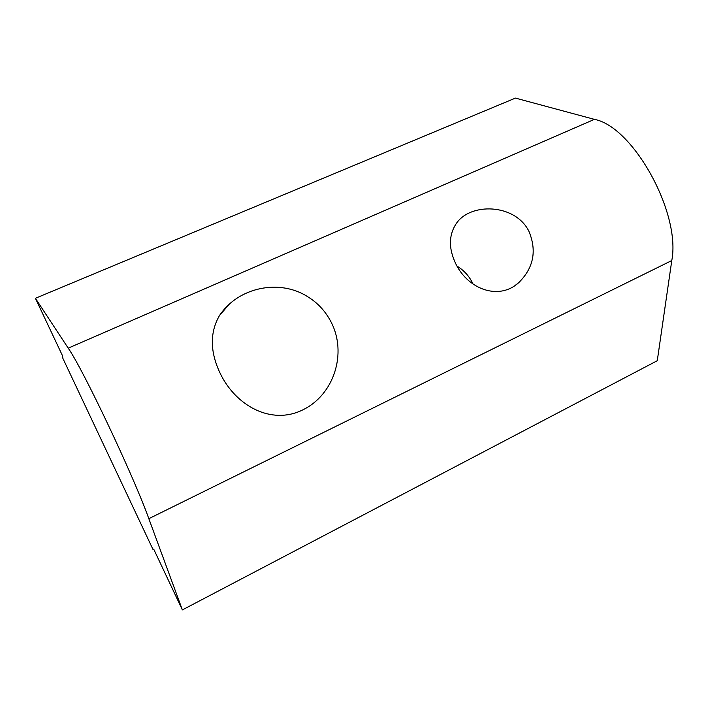 <?xml version="1.0" encoding="UTF-8"?>
<svg xmlns="http://www.w3.org/2000/svg" width="708" height="708" viewBox="0 0 708 708"><rect width="100%" height="100%" fill="white"/><g stroke="black" fill="none" stroke-linecap="round" stroke-linejoin="round"><path stroke-width="1.06" d="M456.987 266.093C463.457 270.014 468.466 275.306 472.024 281.988L473.024 284.032M528.796 231.029C537 250.526 533.726 267.659 518.964 282.421C499.423 300.714 468.731 289.652 456.147 264.553C448.518 248.986 448.545 235.339 456.226 223.622C470.307 202.364 514.893 203.523 528.796 231.029M153.14 549.771L153.68 549.081L182.372 609.907L148.83 518.681C133.502 475.732 83.155 369.434 68.216 348.15L35.4 298.289L62.481 355.699L62.897 358.407L153.14 549.771L153.84 549.417M182.372 609.907L657.272 360.708L671.786 260.544C681.087 213.028 632.996 126.458 594.401 119.36L515.433 98.093L35.4 298.289M219.462 315.591C238.331 286.908 280.129 278.571 308.166 297.024C318.016 303.121 325.689 311.529 331.185 322.228C347.141 352.956 334.309 394.666 302.723 409.914C271.279 425.49 235.791 405.799 220.223 373.435C209.966 351.867 209.71 332.583 219.462 315.591L228.781 304.759M148.83 518.681L671.786 260.544M594.401 119.36L68.216 348.15M518.964 282.421L515.477 285.191"/></g></svg>
